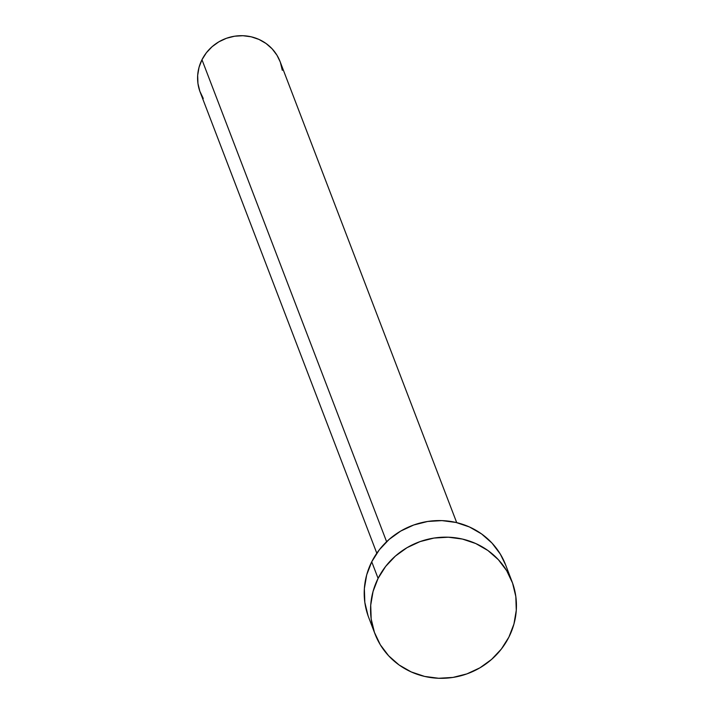 <?xml version="1.0" encoding="UTF-8"?>
<svg xmlns="http://www.w3.org/2000/svg" width="714" height="714" viewBox="0 0 714 714"><rect width="100%" height="100%" fill="white"/><g stroke="black" fill="none" stroke-linecap="round" stroke-linejoin="round"><path stroke-width="1.07" d="M456.701 522.621L280.075 61.556A42.778 40.93 159 0 0 242.403 35.7A42.778 40.93 159 0 0 201.973 59.735L386.613 541.712L201.973 59.735A42.778 40.93 159 0 0 200.179 92.168L376.805 553.234M378.09 578.376A73.337 70.168 -21 0 1 447.401 537.178A73.337 70.168 -21 0 1 511.983 581.499A73.337 70.168 -21 0 1 508.904 637.102A73.337 70.168 -21 0 1 439.592 678.3A73.337 70.168 -21 0 1 375.02 633.97A73.337 70.168 -21 0 1 378.09 578.376L371.735 561.793L378.09 578.376L385.649 566.425L395.422 556.054L407.051 547.665L420.073 541.596L434.005 538.061L448.294 537.205L462.404 539.061L475.783 543.55L487.921 550.512L498.354 559.678L506.681 570.682L512.572 583.115L515.811 596.493L516.276 610.3L513.946 624.009L508.904 637.102L501.353 649.053L491.571 659.424L479.942 667.813L466.92 673.882L452.997 677.416L438.699 678.273L424.598 676.417L411.219 671.928L399.072 664.966L388.648 655.8L380.321 644.796L374.422 632.363L371.182 618.984L370.718 605.177L373.056 591.469L378.09 578.376M511.983 581.499L505.628 564.917A73.337 70.168 159 0 0 441.047 520.586A73.337 70.168 159 0 0 371.735 561.793A73.337 70.168 159 0 0 368.665 617.387L375.02 633.97M368.067 615.771L364.827 602.402L364.363 588.586L366.693 574.877L371.735 561.793L379.295 549.834L389.068 539.463L400.697 531.082L413.718 525.004L427.65 521.47L441.939 520.613L456.041 522.469L469.428 526.959L481.566 533.92L492 543.086L500.318 554.091L505.673 565.042M203.267 98.478L199.831 91.222L197.939 83.422L197.671 75.363L199.028 67.366L201.973 59.735L206.382 52.756L212.085 46.713L218.859 41.823L226.463 38.279L234.585 36.218L242.921 35.718L251.149 36.798L258.959 39.422L266.036 43.483L272.123 48.82L276.978 55.246L280.102 61.636M280.415 62.493L282.307 70.302"/></g></svg>
